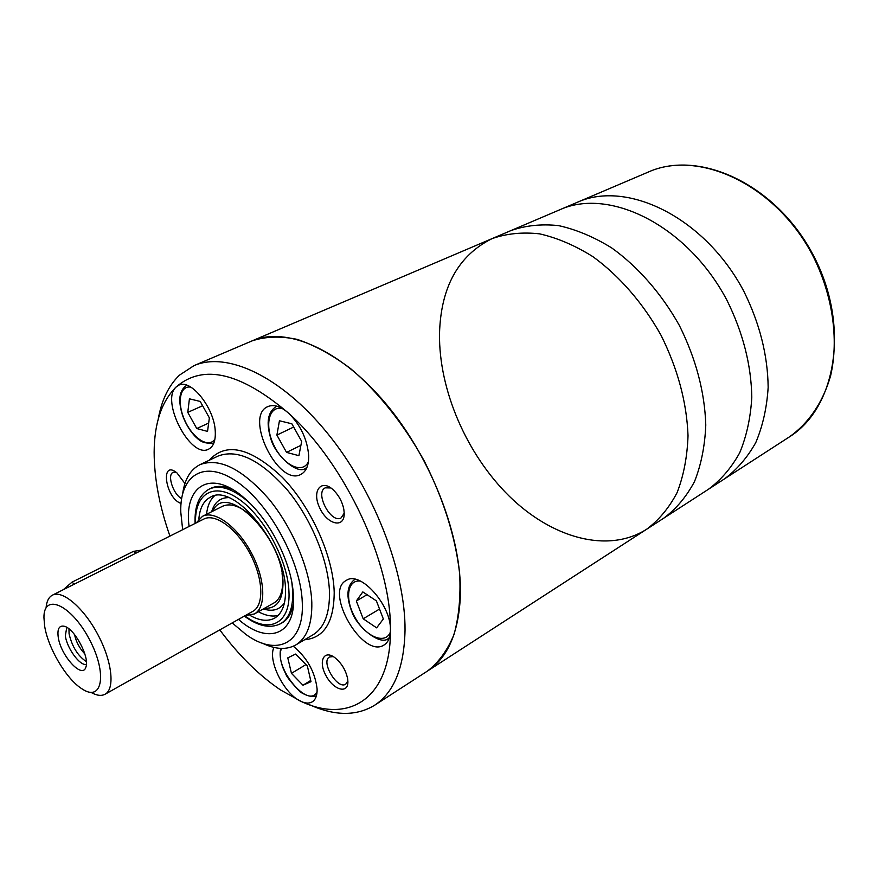 <?xml version="1.0" encoding="UTF-8"?>
<svg xmlns="http://www.w3.org/2000/svg" width="879" height="879" viewBox="0 0 879 879"><rect width="100%" height="100%" fill="white"/><g stroke="black" fill="none" stroke-linecap="round" stroke-linejoin="round"><path stroke-width="1.32" d="M189.424 398.824L200.236 401.45L209.367 417.877L207.532 431.402L196.753 428.534L187.776 412.372L189.424 398.824M279.445 420.766L291.85 423.788L301.673 441.401L298.904 455.674L286.543 452.388L276.896 435.083L279.445 420.766M273.94 647.416C267.337 660.656 284.796 695.003 301.464 701.585C349.381 724.032 390.957 698.201 390.43 630.089C391.43 605.202 360.17 570.416 346.337 580.393C323.527 591.699 363.17 659.525 384.167 644.922C388.265 642.263 390.353 637.319 390.43 630.089C391.649 563.527 345.348 463.881 288.916 413.46C300.739 425.392 307.32 439.456 308.683 455.652C308.859 465.2 306.288 471.43 300.992 474.341C278.533 487.373 243.626 416.228 267.842 406.592C273.896 404.087 280.917 406.384 288.905 413.46C240.846 372.531 203.335 363.653 176.349 386.804L178.844 385.178C190.776 378.541 214.245 407.823 215.245 430.996C215.762 440.522 213.564 446.576 208.631 449.158C190.589 459.398 159.835 400.033 176.349 386.804C161.736 401.165 154.341 422.931 154.144 452.136C154.177 478.22 159.44 506.205 169.933 536.091M362.818 591.908L376.399 600.862L383.343 618.992L376.63 627.848L363.203 618.805L356.336 600.983L362.818 591.908M219.783 629.891C238.681 655.294 258.931 675.314 280.533 689.949L301.464 701.585C305.793 703.475 309.408 703.552 312.298 701.827C315.66 699.629 317.264 695.355 317.11 689.015C315.089 671.974 307.156 657.712 293.3 646.23M295.663 654.053L307.353 665.996L310.99 681.675L302.969 685.224L291.454 673.347L287.785 657.855L295.663 654.053M344.205 513.061L343.799 509.183C342.327 502.019 339.041 495.811 333.954 490.548C321.538 478.022 311.463 490.526 319.549 507.557C327.098 524.73 344.777 529.004 344.205 513.061M330.867 487.944L325.252 487.845C314.418 492.614 331.086 524.137 341.129 517.885L344.216 513.193M184.942 483.538L176.943 472.88C159.813 458.882 165.362 498.316 181.041 503.436M176.053 472.21L173.152 472.342C166.79 474.649 173.229 494.448 181.634 498.591M347.886 681.467L347.666 678.929C345.897 670.292 341.634 663.216 334.888 657.679C323.736 649.218 318.033 661.524 326.076 675.819C333.723 690.257 348.359 694.289 347.886 681.467M333.24 656.58L329.46 656.987C320.428 661.634 337.514 690.125 345.766 684.137L347.875 680.917M238.473 619.398C267.348 644.999 295.794 635.671 293.498 596.347L292.938 589.622C289.63 558.594 268.095 518.083 244.23 497.975C210.872 468.397 183.535 485.691 189.084 526.466M232.21 622.914L245.67 634.253C276.435 657.031 304.464 644.241 302.277 602.379C301.014 561.967 269.787 504.238 237.099 481.824C204.4 458.871 179.591 474.913 180.788 512.193L182.656 529.685M262.392 643.208C275.424 649.504 286.565 650.075 295.794 644.944C306.903 638.11 312.243 623.958 311.803 602.489C310.716 571.075 293.245 528.62 269.007 499.184C242.296 468.859 219.289 457.355 199.972 464.661C190.556 469.441 184.81 478.989 182.722 493.317M310.133 705.002C334.987 716.066 356.456 716.165 374.52 705.31C394.012 692.553 404.186 667.546 405.032 630.265C405.571 571.735 373.696 489.625 327.109 432.787C280.522 375.805 226.705 351.27 193.984 365.642L179.459 375.157C168.625 385.606 161.549 400.286 158.22 419.184M460.376 596.105C462.299 538.442 431.952 458.629 386.046 403.9C340.118 349.04 285.928 326.065 252.097 340.887C265.436 336.448 280.434 335.943 297.091 339.349C314.418 345.128 332.273 354.885 350.622 368.631C378.025 391.869 403.78 424.041 424.282 461.046C443.719 499.624 455.52 537.212 459.673 573.8C460.794 596.709 458.904 616.959 453.993 634.561C447.499 650.262 438.687 662.414 427.546 670.996C447.686 657.822 458.629 632.858 460.376 596.105M202.62 405.735L187.776 412.372M208.664 423.085L196.753 428.534M293.663 427.051L276.896 435.083M300.904 445.356L286.543 452.388M367.059 594.698L356.336 600.983M379.541 609.048L363.203 618.805M273.017 603.477C279.852 599.983 283.06 591.963 282.664 579.393L282.082 573.526M251.504 515.984C239.527 505.59 229.562 502.513 221.607 506.743M264.469 608.29C277.028 608.828 283.203 599.939 282.994 581.634C282.423 536.179 225.584 480.637 212.839 511.128M228.584 497.613C220.069 497.679 214.432 502.392 211.652 511.732M263.315 608.938C272.611 611.861 279.665 609.817 284.488 602.796M214.52 495.8C210.081 499.832 207.422 505.996 206.543 514.292M258.338 611.74C265.7 615.652 272.303 616.882 278.116 615.465M250.075 615.454C259.723 620.816 267.919 621.695 274.666 618.102C282.357 613.454 285.961 603.73 285.477 588.908C284.983 544.035 233.342 482.142 210.4 497.195C203.653 500.766 199.797 508.062 198.841 519.06M232.638 489.515C224.068 485.834 216.761 485.45 210.718 488.35L209.169 489.109C199.072 494.767 194.38 506.205 195.105 523.434M244.351 616.102C258.228 626.342 270.336 628.859 280.676 623.65L282.17 622.782C287.96 619.398 291.729 613.124 293.465 603.961M310.716 680.478L302.969 685.224M305.969 664.59L291.454 673.347M648.295 172.053C699.299 149.067 775.926 184.304 812.899 254.492C850.389 324.417 836.731 407.636 789.144 437.061C808.46 423.513 823.008 402.428 830.622 375.729C839.06 338.997 832.644 294.421 812.383 254.778C775.3 184.392 698.728 149.232 648.295 172.053L492.086 238.616C506.601 233.539 522.423 231.957 539.574 233.847C557.198 237.846 574.932 245.428 592.798 256.591C619.201 275.72 643.021 303.068 661.008 335.229C677.764 368.894 686.774 402.406 688.026 435.753C687.279 456.816 683.642 475.759 677.105 492.603C669.073 507.875 658.898 520.104 646.581 529.29C607.62 554.001 551.748 537.849 509.227 496.163C466.639 454.278 438.764 390.012 439.511 333.767C440.775 287.169 458.3 255.448 492.086 238.616C506.601 233.539 522.423 231.957 539.574 233.847C557.198 237.846 574.932 245.428 592.798 256.591C619.201 275.72 643.021 303.068 661.008 335.229C677.764 368.894 686.774 402.406 688.026 435.753C687.279 456.816 683.642 475.759 677.105 492.603C669.073 507.875 658.898 520.104 646.581 529.29L374.52 705.31M789.144 437.061L724.307 479C736.888 469.705 747.381 457.552 755.797 442.533C762.763 426.051 766.884 407.647 768.158 387.32C767.752 355.204 759.643 323.164 743.799 291.224C704.925 217.476 627.134 179.646 577.25 202.324C627.134 179.646 704.925 217.476 743.799 291.224C759.643 323.164 767.752 355.204 768.158 387.32C766.884 407.647 762.763 426.051 755.797 442.533C747.381 457.552 736.888 469.705 724.307 479L708.408 489.295C720.934 480.011 731.372 467.837 739.711 452.762C746.601 436.204 750.622 417.69 751.798 397.209C751.226 364.829 742.931 332.493 726.911 300.2C687.587 225.617 609.532 187.117 559.824 209.751C609.532 187.117 687.587 225.617 726.911 300.2C742.931 332.493 751.226 364.829 751.798 397.209C750.622 417.69 746.601 436.204 739.711 452.762C731.372 467.837 720.934 480.011 708.408 489.295L663.766 518.17C676.16 508.952 686.411 496.734 694.531 481.516C701.167 464.749 704.925 445.917 705.782 425.018C704.727 391.935 695.926 358.753 679.368 325.472C661.579 293.685 637.923 266.7 611.641 247.878C593.83 236.901 576.119 229.474 558.517 225.606C541.354 223.815 525.488 225.485 510.919 230.595C525.488 225.485 541.354 223.815 558.517 225.606C576.119 229.474 593.83 236.901 611.641 247.878C637.923 266.7 661.579 293.685 679.368 325.472C695.926 358.753 704.727 391.935 705.782 425.018C704.925 445.917 701.167 464.749 694.531 481.516C686.411 496.734 676.16 508.952 663.766 518.17L646.581 529.29M142.2 550.023L133.421 551.375L71.946 582.195L63.354 589.666M46.06 607.949C46.587 601.401 48.708 597.138 52.421 595.16L203.807 519.06C215.256 512.951 236.923 528.784 250.043 553.649C263.315 578.437 264.315 605.257 252.855 611.334L105.073 694.234C101.36 696.212 96.635 695.586 90.911 692.355M52.421 595.16C62.431 589.743 83.714 607.796 97.844 634.55C112.116 661.228 115.171 688.96 105.073 694.234M44.587 625.65L43.95 617.695C43.532 592.49 71.045 604.422 89.24 639.121C107.82 673.611 102.327 703.09 81.659 688.642C66.079 678.786 47.708 647.493 44.587 625.65M58.19 636.835C57.212 628.804 59.234 625.277 64.255 626.266C74.451 628.298 89.944 657.437 85.911 667.029C82.582 679.775 60.387 655.349 58.19 636.835M196.193 522.884L202.489 516.325C214.586 509.886 237.506 526.609 251.394 552.935C265.447 579.173 266.48 607.543 254.383 613.96L245.417 615.509M86.406 664.326C80.176 666.403 66.848 648.241 65.343 635.748L66.76 627.375M86.384 661.656C77.824 655.899 72.056 646.614 69.067 633.792L68.969 628.881M84.823 653.91C79.571 648.405 76.132 641.945 74.517 634.506M190.875 387.145C179.58 385.134 176.723 403.516 185.117 421.129C193.215 438.874 209.158 448.642 214.959 438.962M282.379 408.559C268.556 405.296 264.216 426.051 274.006 445.543C283.412 465.222 302.453 474.572 308.397 461.783M354.501 579.613C346.765 585.667 345.886 596.369 351.864 611.707C356.786 627.057 381.156 646.812 388.793 638.066L389.397 637.66M360.5 581.107C346.963 579.228 344.502 599.928 355.534 618.366C366.213 637.022 385.485 644.933 390.375 632.034M281.599 648.427C272.842 666.293 308.54 710.199 317.088 691.641M295.794 644.944L313.012 634.792C324.252 627.87 329.746 613.729 329.482 592.358C328.647 561.088 311.419 518.984 287.257 489.889C260.634 459.926 237.561 448.653 218.025 456.08L199.972 464.661M304.541 639.78C324.098 637.978 333.976 622.189 334.207 592.413C333.405 556.495 311.199 506.963 282.313 477.308C250.383 447.411 225.991 441.741 209.147 460.299M244.801 615.849C269.051 634.133 290.872 623.826 288.938 591.292C287.752 560.121 263.821 516.138 238.736 499.008C213.641 481.45 194.358 493.877 195.556 523.203M280.676 623.65C289.18 618.486 293.19 607.719 292.718 591.336L291.872 582.612M249.438 502.788C233.495 488.845 220.069 484.285 209.169 489.109M276.94 406.197L276.138 406.527C267.765 411.976 265.985 422.623 270.776 438.478C274.49 454.201 297.552 476.055 306.156 467.914L306.914 467.485M135.915 553.188L133.421 551.375M74.407 584.106L71.946 582.195M388.793 638.066L389.386 637.704M280.797 648.394C279.434 653.844 280.192 660.415 283.082 668.106L285.95 674.402C286.774 676.962 291.52 682.818 300.2 691.96C310.946 698.563 315.946 696.146 316.484 695.553M193.984 365.642L492.086 238.616M186.831 385.222C179.14 390.199 177.767 400.406 182.711 415.855C185.766 423.986 189.952 430.886 195.292 436.544C199.357 440.115 201.741 443.818 213.806 443.214M306.156 467.914L306.892 467.54M276.138 406.527L276.885 406.175M223.244 505.919L202.489 516.325M274.622 602.576L254.383 613.96"/></g></svg>
